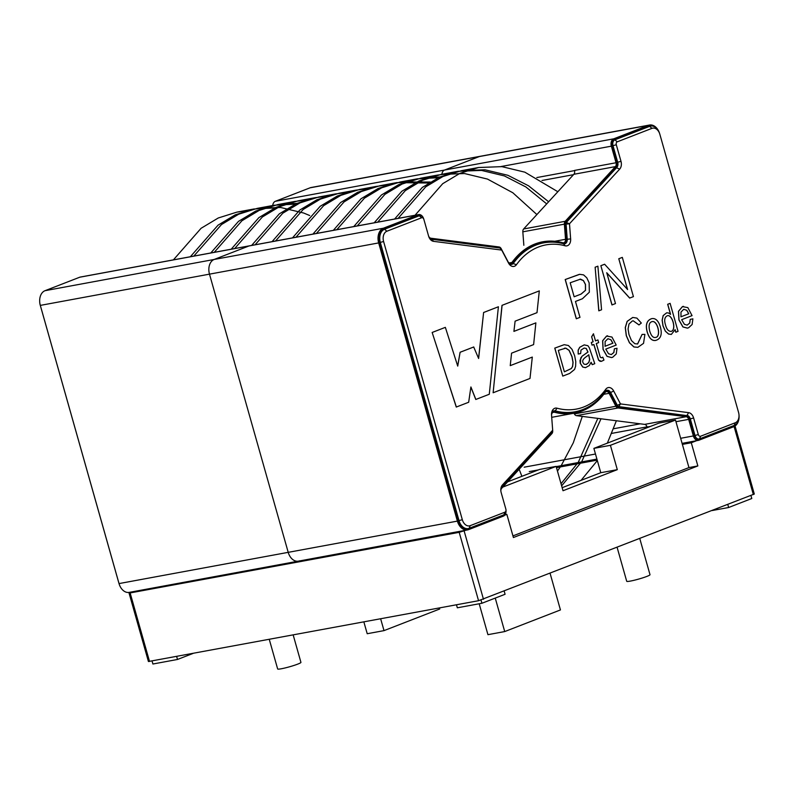 <?xml version="1.0" encoding="UTF-8"?>
<svg xmlns="http://www.w3.org/2000/svg" width="794" height="794" viewBox="0 0 794 794"><rect width="100%" height="100%" fill="white"/><g stroke="black" fill="none" stroke-linecap="round" stroke-linejoin="round"><path stroke-width="1.19" d="M696.606 440.69L691.286 442.754L682.383 444.402L675.496 420.056L610.417 445.315L593.882 448.372L600.77 472.708L562.162 487.695M593.882 448.372L658.96 423.113L675.496 420.056M507.624 481.849L539.592 469.443L556.128 466.386L563.015 490.732L617.305 469.661L610.417 445.315M556.128 466.386L502.82 487.079M512.954 535.89L688.944 467.587L697.847 465.939L513.41 537.528L506.85 514.343L504.706 515.177M682.383 444.402L688.944 467.587M131.893 591.887L129.075 593.128L148.428 661.521L478.554 600.711L754.3 494.047L735.046 426.011M597.217 460.123L556.485 467.646M129.075 593.128L459.2 532.327L465.999 530.203M505.093 514.671L506.85 514.343M691.286 442.754L697.847 465.939M750.935 495.506L751.789 498.513L728.634 507.505L712.218 510.532M727.78 504.488L728.634 507.505M481.035 600.115L481.928 603.261L457.334 607.797L456.481 604.79M504.23 591.262L505.083 594.269L481.928 603.261M152.051 660.995L152.905 664.012L177.499 659.467L193.081 653.422M176.645 656.459L177.499 659.467M617.305 469.661L600.77 472.708M428.562 235.987A3.633 2.551 79.5 0 0 430.914 238.23L499.069 246.964A3.633 2.551 -100.5 0 1 501.183 248.681L507.991 261.633A3.633 2.551 79.5 0 0 510.671 263.33A3.633 2.551 79.5 0 0 511.951 262.467A87.122 61.118 -100.5 0 1 542.729 241.793A87.122 61.118 -100.5 0 1 562.767 242.746A3.633 2.551 79.5 0 0 563.611 242.785A3.633 2.551 79.5 0 0 565.526 239.302L564.375 224.156A3.633 2.551 -100.5 0 1 565.199 221.298L615.41 166.621A3.633 2.551 79.5 0 0 616.055 162.75L611.36 146.165A6.054 4.248 -100.5 0 1 613.712 138.821L648.44 125.343A12.099 8.486 -100.5 0 1 649.522 125.035A12.099 8.486 -100.5 0 1 659.586 133.422M616.055 162.75L574.499 170.422A3.633 2.551 79.5 0 1 573.864 174.293L523.653 228.97A3.633 2.551 79.5 0 0 522.829 231.828L523.841 245.286M739.045 415.59A12.099 8.486 -100.5 0 1 733.725 426.715L698.988 440.194A6.054 4.248 -100.5 0 1 698.452 440.352A6.054 4.248 -100.5 0 1 693.361 435.946L688.666 419.361A3.633 2.551 79.5 0 0 686.175 416.711L618.03 407.977A3.633 2.551 -100.5 0 1 615.906 406.26L609.107 393.308A3.633 2.551 79.5 0 0 606.418 391.611A3.633 2.551 79.5 0 0 605.137 392.474A87.122 61.118 -100.5 0 1 574.37 413.148A87.122 61.118 -100.5 0 1 554.321 412.195A3.633 2.551 79.5 0 0 553.487 412.155A3.633 2.551 79.5 0 0 551.562 415.312M649.522 125.035L311.169 187.503A12.099 8.486 79.5 0 0 310.087 187.811L479.268 156.577A12.099 8.486 -100.5 0 1 480.35 156.269A12.099 8.486 79.5 0 0 479.268 156.577L444.531 170.055L479.268 156.577L648.44 125.343M506.036 510.502A6.054 4.248 -100.5 0 1 503.386 516.12L468.649 529.598A12.099 8.486 -100.5 0 1 467.567 529.906A12.099 8.486 -100.5 0 1 457.384 521.112L378.669 242.914A12.099 8.486 -100.5 0 1 383.373 228.225L418.101 214.747A6.054 4.248 -100.5 0 1 418.646 214.588A6.054 4.248 -100.5 0 1 423.688 218.846M418.646 214.588L80.293 277.066A6.054 4.248 79.5 0 0 79.747 277.215L45.02 290.693A12.099 8.486 79.5 0 0 40.315 305.392L209.487 274.148A12.099 8.486 -100.5 0 1 214.191 259.459L248.929 245.981A6.054 4.248 -100.5 0 1 249.465 245.832A6.054 4.248 79.5 0 0 248.929 245.981L214.191 259.459A12.099 8.486 79.5 0 0 209.487 274.148L288.212 552.346L209.487 274.148L378.669 242.914M467.567 529.906L298.395 561.15A12.099 8.486 -100.5 0 1 288.212 552.346A12.099 8.486 79.5 0 0 298.395 561.15A12.099 8.486 79.5 0 0 299.477 560.842M573.983 413.217L574.36 413.932A3.633 2.551 79.5 0 0 576.474 415.649L618.03 407.977M552.713 430.755L552.713 430.785A3.633 2.551 -100.5 0 1 551.89 433.643L501.679 488.32A3.633 2.551 79.5 0 0 500.845 490.821M441.891 174.402A6.054 4.248 -100.5 0 1 444.531 170.055A6.054 4.248 79.5 0 0 441.891 174.402M650.425 426.418L647.11 427.033A3.633 2.551 79.5 0 0 644.629 424.383L576.474 415.649M698.303 434.546L693.609 417.962A7.265 5.092 -100.5 0 0 688.626 412.652L620.481 403.918L613.673 390.976A7.265 5.092 -100.5 0 0 605.743 389.298A83.489 58.567 -100.5 0 1 557.041 408.195A7.265 5.092 -100.5 0 0 551.532 414.905A7.265 5.092 -100.5 0 0 551.542 415.083L552.684 430.229L502.473 484.906A7.265 5.092 -100.5 0 0 500.816 490.444A7.265 5.092 -100.5 0 0 501.193 492.647L505.887 509.232A2.422 1.697 -100.5 0 1 506.006 509.976L506.036 510.403A4.843 3.394 -100.5 0 1 503.902 514.81L469.175 528.288A10.888 7.642 -100.5 0 1 468.202 528.566L467.348 528.725A10.888 7.642 -100.5 0 1 458.188 520.804L379.463 242.607A10.888 7.642 -100.5 0 1 383.701 229.387L418.428 215.908A4.843 3.394 -100.5 0 1 418.865 215.779L419.708 215.621A4.843 3.394 -100.5 0 1 423.718 218.936L423.847 219.352A2.422 1.697 -100.5 0 1 423.887 219.452L428.581 236.036A7.265 5.092 -100.5 0 0 428.671 236.344A7.265 5.092 -100.5 0 0 433.554 241.346L501.709 250.08L508.517 263.032A7.265 5.092 -100.5 0 0 516.437 264.71A83.489 58.567 -100.5 0 1 565.139 245.803A7.265 5.092 -100.5 0 0 570.638 238.915L569.496 223.769L619.707 169.092A7.265 5.092 -100.5 0 0 620.997 161.351L616.303 144.766A2.422 1.697 -100.5 0 1 617.236 141.828L651.973 128.35A8.466 5.945 -100.5 0 1 659.745 133.928A8.466 5.945 -100.5 0 1 659.854 134.295L738.579 412.483A8.466 5.945 -100.5 0 1 739.006 415.064A8.466 5.945 -100.5 0 1 735.284 422.765L700.556 436.253A2.422 1.697 -100.5 0 1 698.303 434.546L695.008 435.479L690.314 418.895L689.47 419.053A4.843 3.394 79.5 0 0 686.145 415.51L617.99 406.776A2.422 1.697 -100.5 0 1 616.581 405.635L609.782 392.693A4.843 3.394 79.5 0 0 606.636 390.38M511.306 264.402A4.843 3.394 79.5 0 0 512.606 263.37A85.911 60.265 -100.5 0 1 542.947 242.984L543.801 242.835A85.911 60.265 -100.5 0 1 563.561 243.768L565.139 245.803M564.246 243.857A4.843 3.394 79.5 0 0 566.38 239.331L565.239 224.186A2.422 1.697 -100.5 0 1 565.785 222.28L615.995 167.603A4.843 3.394 79.5 0 0 616.849 162.442L612.154 145.858A4.843 3.394 -100.5 0 1 614.04 139.982L648.767 126.494A10.888 7.642 -100.5 0 1 649.75 126.216L650.594 126.067A10.888 7.642 -100.5 0 1 659.616 133.521L659.745 133.928M739.006 415.064L739.035 415.49A10.888 7.642 -100.5 0 1 734.242 425.395L699.514 438.884A4.843 3.394 -100.5 0 1 699.077 439.003L698.234 439.161A4.843 3.394 -100.5 0 1 694.154 435.638L689.47 419.053M605.743 389.298L605.336 391.412A85.911 60.265 -100.5 0 1 574.995 411.798L574.141 411.957A85.911 60.265 -100.5 0 1 554.381 411.024A4.843 3.394 79.5 0 0 553.696 410.925M468.202 528.566A10.888 7.642 -100.5 0 1 459.031 520.646L380.316 242.448A10.888 7.642 -100.5 0 1 384.544 229.228L419.282 215.75A4.843 3.394 -100.5 0 1 419.708 215.621M543.801 242.835A85.911 60.265 -100.5 0 0 513.45 263.211A4.843 3.394 -100.5 0 1 511.743 264.362A4.843 3.394 -100.5 0 1 508.17 262.099L501.361 249.147A2.422 1.697 -100.5 0 0 499.952 248.006L431.797 239.272A4.843 3.394 -100.5 0 1 428.601 236.126M650.594 126.067A10.888 7.642 -100.5 0 0 649.621 126.345L614.884 139.823A4.843 3.394 -100.5 0 0 613.008 145.699L617.702 162.284A4.843 3.394 -100.5 0 1 616.839 167.445L566.638 222.122A2.422 1.697 -100.5 0 0 566.082 224.027L567.234 239.173A4.843 3.394 -100.5 0 1 564.673 243.818A4.843 3.394 -100.5 0 1 563.561 243.768M699.077 439.003A4.843 3.394 -100.5 0 1 695.008 435.479L694.154 435.638M688.626 412.652L686.999 415.351A4.843 3.394 -100.5 0 1 690.314 418.895L693.609 417.962M686.145 415.51L618.844 406.617A2.422 1.697 -100.5 0 1 617.434 405.476L610.626 392.534L609.782 392.693M605.336 391.412A4.843 3.394 -100.5 0 1 607.053 390.261A4.843 3.394 -100.5 0 1 610.626 392.534L613.673 390.976M574.995 411.798A85.911 60.265 -100.5 0 1 555.234 410.865L554.381 411.024M551.542 415.153A4.843 3.394 -100.5 0 1 554.113 410.806A4.843 3.394 -100.5 0 1 555.234 410.865L557.041 408.195M552.158 432.502L552.703 430.606A2.422 1.697 -100.5 0 1 552.703 430.666A2.422 1.697 -100.5 0 1 552.158 432.502L501.947 487.179A4.843 3.394 -100.5 0 0 500.835 490.682M418.428 215.908L419.282 215.75L421.634 217.755A2.422 1.697 -100.5 0 1 423.847 219.352M421.634 217.755L386.896 231.233L384.544 229.228L383.701 229.387M506.006 509.976A2.422 1.697 -100.5 0 1 504.944 512.17L470.217 525.658A8.466 5.945 -100.5 0 1 462.326 519.713L383.601 241.515A8.466 5.945 -100.5 0 1 386.896 231.233M40.315 305.392L119.031 583.58A12.099 8.486 79.5 0 0 129.214 592.384L298.395 561.15M310.087 187.811L275.359 201.289A6.054 4.248 79.5 0 0 272.719 205.537M39.7 301.819A10.888 7.642 79.5 0 0 39.71 301.928A10.888 7.642 79.5 0 0 40.266 305.233L118.981 583.431A10.888 7.642 79.5 0 0 119.12 583.888A10.888 7.642 79.5 0 0 119.16 583.987M39.71 301.928L39.73 302.355A8.466 5.945 79.5 0 0 40.166 304.926L118.882 583.124A8.466 5.945 79.5 0 0 118.991 583.481L119.12 583.888M519.147 469.304A197.101 138.265 -100.5 0 1 521.876 476.321M173.4 259.876L201.081 228.295L218.271 217.983L236.9 212.127L245.465 211.025M398.082 218.39L425.773 186.808L442.963 176.496L461.582 170.641L484.945 169.777L507.882 175.295L528.566 185.816L548.634 201.765M601.008 418.785L581.744 461.642L561.636 485.839M377.656 222.161L405.317 190.6L422.497 180.288L441.107 174.422L464.5 173.539L487.456 179.067L512.835 192.763L536.883 214.559M582.29 416.393L573.298 442.794L561.318 465.413L557.457 471.09M357.231 225.933L384.911 194.351L402.111 184.039L420.731 178.193L439.846 176.973M336.805 229.704L364.466 198.133L381.646 187.821L400.265 181.965L430.229 182.034M316.379 233.476L344.06 201.894L361.25 191.582L379.869 185.736L388.445 184.625M295.954 237.247L323.624 205.676L340.815 195.364L359.424 189.508L368.019 188.396M275.528 241.019L303.199 209.447L320.379 199.135L338.998 193.279L347.593 192.168M255.102 244.79L282.783 213.209L299.973 202.897L318.593 197.051L327.168 195.939M234.677 248.562L262.338 216.99L279.518 206.678L298.127 200.822L306.742 199.711M214.251 252.333L241.932 220.752L259.132 210.44L277.751 204.584L296.867 203.373M193.825 256.105L221.486 224.543L238.666 214.221L257.276 208.365L280.659 207.482L303.626 213.01L309.71 215.531M415.044 215.253L442.724 183.682L459.915 173.36L478.544 167.514L501.907 166.641L524.844 172.169L557.845 191.731M616.382 420.76L607.35 443.141M597.346 460.589L581.049 480.37M394.618 219.025L422.299 187.453L439.489 177.141L458.118 171.286L481.482 170.412L504.418 175.931L525.916 186.977L546.689 203.889M597.842 418.388L578.28 462.287L561.04 483.725M374.192 222.796L401.863 191.235L419.043 180.923L437.653 175.067L448.034 173.836M353.767 226.568L381.438 194.996L398.628 184.684L417.247 178.829L438.199 177.737M333.341 230.339L361.012 198.768L378.202 188.456L396.821 182.6L428.621 183.027M312.915 234.111L340.586 202.549L357.766 192.237L376.376 186.382L386.757 185.151M292.49 237.882L320.171 206.301L337.361 195.989L355.99 190.143L366.332 188.922M272.064 241.654L299.725 210.092L316.905 199.78L335.515 193.925L345.906 192.694M251.638 245.425L279.319 213.844L296.509 203.532L315.139 197.686L325.48 196.465M231.213 249.197L258.874 217.635L276.054 207.323L294.663 201.468L305.055 200.237M210.787 252.968L238.468 221.387L255.658 211.075L274.277 205.229L295.219 204.137M190.362 256.74L218.022 225.178L235.213 214.856L253.822 209.011L274.793 207.909M550.123 573.447L560.445 609.941L504.716 631.567L487.933 634.674L479.189 603.768M495.248 598.09L504.716 631.567M380.644 618.784L383.998 630.625L367.205 633.721L363.86 621.891M439.429 607.936L439.727 608.988L383.998 630.625M605.018 346.273L612.829 343.236L610.844 339.753L607.966 338.72M612.908 343.226L610.923 339.733L607.896 338.74L605.117 341.529L605.107 346.253L612.829 343.236M611.291 354.581L613.802 352.536L614.367 348.804L617.017 348.288L616.253 353.945L612.74 357.211L611.539 357.558L607.112 356.357L603.142 349.38L602.706 340.735L606.616 336.07L611.966 337.053L616.194 345.072L605.772 349.122L608.522 353.737L611.311 354.571L613.891 352.526L614.367 348.804M614.457 348.784L617.017 348.288M611.449 357.568L607.023 356.367L603.053 349.39L602.616 340.745L606.527 336.09L607.599 335.783M592.284 364.654L591.123 362.272L589.247 365.587L585.535 367.622L582.796 367.036L580.374 363.344L580.742 357.985L582.121 356.188L587.997 352.03L586.25 348.427L584.136 348.05L580.98 350.114L580.642 353.578L578.191 354.035L578.25 350.144L579.779 347.276L584.225 344.894L587.917 345.708L589.317 347.772L594.766 363.692L592.195 364.674L591.044 362.282M585.446 367.642L582.717 367.046L580.285 363.354L579.997 360.456L582.042 356.208L587.917 352.04L586.171 348.437L584.176 348.05M578.191 354.035L578.161 350.154L579.689 347.296L584.215 344.884M585.992 364.535L588.811 362.55L589.704 359.553L588.761 354.729C587.163 356.685 579.451 359.622 584.235 364.257L586.518 364.377L588.721 362.56L589.614 359.573L588.691 354.809M539.305 290.892L501.997 305.353L493.124 392.762L530.005 378.45L532.308 357.082L510.244 365.627L511.564 353.161L533.618 344.596L535.871 322.87L513.916 331.376L515.108 321.163L537.002 312.667L539.305 290.892L501.997 305.353M502.086 305.333L493.124 392.762M532.308 357.082L510.244 365.647M535.871 322.87L513.916 331.386M475.864 399.471L470.902 386.966L468.668 402.26L456.272 407.054L432.154 332.458L445.345 327.356L457.731 366.113L460.103 352.258L473.69 346.988L478.633 358.481L483.615 312.489L498.404 306.762L489.283 394.261L475.775 399.481L470.882 387.135M456.361 407.034L432.154 332.458M432.234 332.448L445.345 327.356M457.672 365.945L460.103 352.258M460.192 352.238L473.78 346.968M478.564 358.322L483.615 312.489M483.705 312.469L498.404 306.762M576.384 318.761L565.278 279.518L579.699 274.327L583.57 274.883L586.796 277.831L589.138 282.853L589.346 292.212L582.409 298.752L575.471 301.452L579.977 317.362L576.295 318.771L565.189 279.538L579.223 274.406M574.151 296.777L581.139 294.068L585.535 290.306L585.506 284.47L583.441 280.58L580.523 279.131L570.181 282.773L574.151 296.777L581.059 294.078L585.456 290.316L585.416 284.48L583.362 280.59L579.888 279.19M601.554 309.769L598.795 310.821L595.133 267.221L597.892 266.169L601.554 309.769M598.884 310.811L595.133 267.221M595.222 267.201L597.892 266.169M629.721 298.058L606.765 272.769L615.489 303.576L611.946 304.936L600.85 265.692L604.631 264.243L627.588 289.532L618.784 258.735L622.317 257.385L633.423 296.619L629.632 298.068L606.685 272.789M612.035 304.916L600.85 265.692M600.929 265.682L604.631 264.243M627.498 289.552L618.784 258.735M618.863 258.715L622.317 257.385M554.758 348.119L564.206 344.685L568.415 345.499L572.057 349.4L574.677 355.772L575.769 361.637L575.62 366.223L574.578 369.438L569.715 373.418L562.767 376.108L554.758 348.119L564.117 344.705M564.375 371.81L571.263 368.555L572.563 366.441L572.99 362.342L571.958 356.744L569.06 350.382L565.745 348.159L564.455 348.209M564.375 371.82L571.343 368.545L572.653 366.421L573.079 362.332L572.047 356.724L569.149 350.362L565.824 348.139L558.321 350.412L564.375 371.82M562.767 376.108L554.847 348.1M601.405 357.806L602.785 357.161L603.956 360.079L601.425 361.339L598.636 360.099L593.892 344.467L592.056 345.162L591.302 342.492L593.058 341.817L591.629 336.785L593.426 333.808L595.52 340.874L597.922 339.941L595.431 340.894M597.922 339.941L598.676 342.611L596.274 343.544L600.294 357.26L601.485 357.796L602.785 357.161M601.425 361.349L599.996 361.29L598.547 360.119L593.823 344.517M592.135 345.142L591.302 342.492M591.381 342.482L593.058 341.817M593.138 341.797L591.629 336.785M591.719 336.765L593.515 333.798M642.088 334.423L644.897 334.363L643.537 343.355L637.85 347.335L633.989 346.958L629.513 342.76L626.357 335.644L625.354 327.575L627.22 321.352L632.788 317.451L636.877 318.096L641.324 323.049L638.962 324.925L633.175 320.786L632.252 321.054L628.987 324.041L628.064 329.004L628.987 334.611L631.468 340.576L634.813 343.703L637.622 343.981L642.088 334.423L637.532 344.001M639.041 324.915L633.146 320.796M637.88 347.335L633.9 346.968L629.424 342.78L626.268 335.663L625.265 327.594L627.141 321.362L632.699 317.471M649.72 331.108C651.219 335.852 653.144 337.966 655.507 337.44C661.601 337.122 657.621 320.141 652.202 321.6C649.214 322.275 648.39 325.441 649.72 331.108M655.507 337.44L655.417 337.45C661.481 337.142 657.591 320.329 652.202 321.6M647.279 332.051C645.333 324.756 646.842 320.28 651.805 318.622C655.566 318.007 658.395 320.697 660.29 326.671C662.414 334.274 660.896 338.859 655.745 340.408C652.043 341.063 649.224 338.274 647.279 332.051M655.755 340.428L655.665 340.437C651.953 341.073 649.135 338.284 647.199 332.071C645.254 324.776 646.763 320.29 651.725 318.632L651.874 318.602M675.863 332.21L675.138 329.659L671.357 334.393L668.637 334.046L665.402 331.148L663.079 325.947L662.206 320.161L663.228 315.565L666.632 312.836L668.429 312.945L670.593 314.345L667.744 304.281L670.116 303.358L678.046 331.366L675.783 332.229L675.059 329.679M671.258 334.413L668.548 334.066L665.322 331.158L662.99 325.957L662.127 320.171L663.149 315.585L666.632 312.836M670.503 314.355L667.665 304.291L670.116 303.358M665.521 324.994C666.603 329.272 668.479 331.406 671.158 331.386C676.706 330.195 672.528 314.543 667.506 315.655C664.628 316.965 663.963 320.081 665.521 324.994M671.158 331.376L671.079 331.396C676.587 330.225 672.488 314.742 667.516 315.645M680.885 316.826L688.686 313.799L686.701 310.305L683.823 309.283M688.775 313.779L686.79 310.285L683.753 309.293L680.984 312.092L680.964 316.806L688.686 313.799M687.147 325.133L689.668 323.098L690.234 319.357L692.884 318.841L692.12 324.498L688.596 327.763L687.396 328.111L682.969 326.91L678.999 319.932L678.562 311.288L682.473 306.623L687.832 307.606L692.06 315.625L681.639 319.674L684.378 324.299L687.177 325.133L689.748 323.079L690.234 319.357M690.314 319.347L692.884 318.841M687.316 328.13L682.89 326.93L678.92 319.942L678.483 311.308L682.393 306.643L683.455 306.345M293.175 634.942L300.936 662.375A12.099 1.141 164.2 0 1 300.489 662.861A12.099 1.141 164.2 0 1 287.825 667.258A12.099 1.141 164.2 0 1 277.652 668.965L269.265 639.349M617.136 547.433L626.714 581.287A12.099 1.141 -15.8 0 0 638.674 579.084A12.099 1.141 -15.8 0 0 650.008 574.697L639.805 538.64M459.2 532.327L478.554 600.711M130.176 593.068L149.52 661.462M464.133 530.928L483.486 599.311M734.103 426.557L753.347 494.563M523.653 228.97L565.199 221.298M573.864 174.293L615.41 166.621M565.526 239.302L554.788 241.277M522.829 231.828L564.375 224.156M509.172 262.983L511.951 262.467M552.723 412.493L554.321 412.195M500.964 166.551L611.36 146.165M574.548 170.601L536.804 177.568M45.02 290.693L383.373 228.225M119.031 583.58L457.384 521.112M574.36 413.932L615.906 406.26M79.747 277.215L418.101 214.747M275.359 201.289L613.712 138.821M524.179 467.19L595.48 454.019M680.656 438.298L693.361 435.946M541.994 180.486L573.516 174.67M613.573 428.75L640.262 423.817M675.962 421.713L688.666 419.361M611.737 433.385L647.06 426.854M644.629 424.383L686.175 416.711M603.768 394.29L609.107 393.308M462.326 519.713L458.188 520.804M383.601 241.515L379.463 242.607M516.437 264.71L512.606 263.37M570.638 238.915L566.38 239.331M565.785 222.28L569.496 223.769L565.239 224.186M619.707 169.092L615.995 167.603M620.997 161.351L616.849 162.442M616.303 144.766L612.154 145.858M617.236 141.828L614.884 139.823L614.04 139.982M651.973 128.35L649.621 126.345L648.767 126.494M616.581 405.635L620.481 403.918L618.844 406.617L617.99 406.776M431.797 239.272L433.554 241.346M470.217 525.658L469.175 528.288M499.952 248.006L501.709 250.08L501.361 249.147M504.944 512.17L503.902 514.81M508.17 262.099L508.517 263.032M502.473 484.906L501.947 487.179M734.242 425.395L735.284 422.765M700.556 436.253L699.514 438.884M551.711 417.326L574.37 413.148M529.27 471.586L538.421 469.899M556.197 466.614L596.919 459.091M682.086 443.37L698.452 440.352M478.544 167.514L461.582 170.65M458.118 171.286L441.156 174.422M437.692 175.057L420.731 178.184M417.267 178.829L400.305 181.965M396.841 182.6L379.879 185.727M376.416 186.372L359.454 189.498M355.99 190.143L339.028 193.27M335.564 193.915L318.602 197.041M315.139 197.686L298.177 200.813M294.713 201.458L277.751 204.584M274.287 205.229L257.325 208.356M253.862 209.001L236.9 212.127"/></g></svg>
